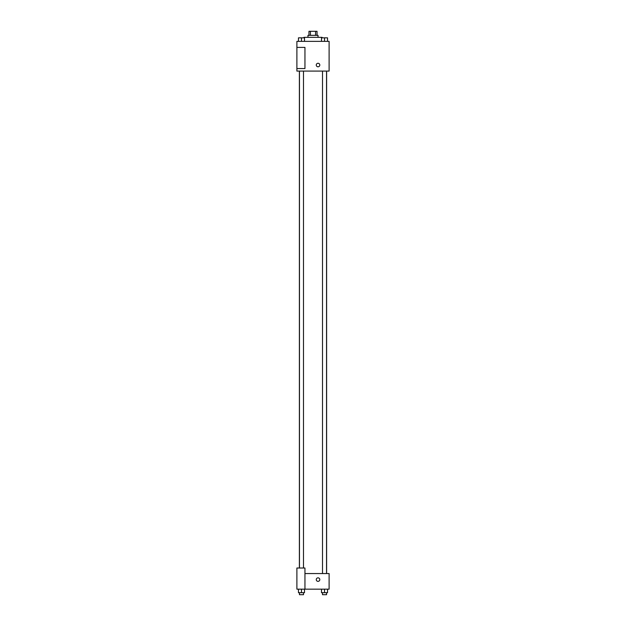 <?xml version="1.0" encoding="UTF-8"?>
<svg xmlns="http://www.w3.org/2000/svg" width="626" height="626" viewBox="0 0 626 626"><rect width="100%" height="100%" fill="white"/><g stroke="black" fill="none" stroke-linecap="round" stroke-linejoin="round"><path stroke-width="0.94" d="M310.418 35.33L310.418 31.3L308.97 31.3L308.97 35.33M310.418 31.3L317.03 31.3L317.03 35.33M315.582 35.33L315.582 31.3M307.969 37.341L307.969 35.33L318.031 35.33L318.031 37.341M322.061 37.842L322.061 37.341L303.939 37.341L303.939 37.842M296.888 41.371L329.112 41.371L329.112 71.074L296.888 71.074L296.888 68.555L304.948 68.555L304.948 47.412L296.888 47.412L296.888 41.371M316.271 65.034A1.761 1.761 0 0 1 318.916 63.508A1.761 1.761 0 0 1 318.916 66.559A1.761 1.761 0 0 1 316.271 65.034M296.888 47.412L296.888 68.555M304.948 573.557L329.112 573.557L329.112 589.16L296.888 589.16L296.888 568.017L304.948 568.017L304.948 589.16M316.271 579.598A1.761 1.761 0 0 1 318.916 578.072A1.761 1.761 0 0 1 318.916 581.124A1.761 1.761 0 0 1 316.271 579.598M321.498 589.16L321.498 592.689L327.539 592.689L327.539 589.16L327.539 592.689M324.518 592.689L324.518 589.16M326.537 592.689L326.537 594.7L322.507 594.7L322.507 592.689M298.461 589.16L298.461 592.689L304.502 592.689L304.502 589.16L304.502 592.689M301.482 592.689L301.482 589.16M303.493 592.689L303.493 594.7L299.463 594.7L299.463 592.689M321.498 41.371L321.498 37.842L327.539 37.842L327.539 41.371L327.539 37.842M324.518 41.371L324.518 37.842L322.507 37.826M326.537 37.842L324.518 37.826M298.461 41.371L298.461 37.842L304.502 37.842L304.502 41.371L304.502 37.842M301.482 41.371L301.482 37.842L299.463 37.826M303.493 37.842L301.482 37.826M326.615 573.557L326.615 71.074M299.385 568.017L299.385 71.074M322.507 71.074L322.507 573.557M326.537 71.074L326.537 573.557M303.493 568.017L303.493 71.074M299.463 568.017L299.463 71.074"/></g></svg>
